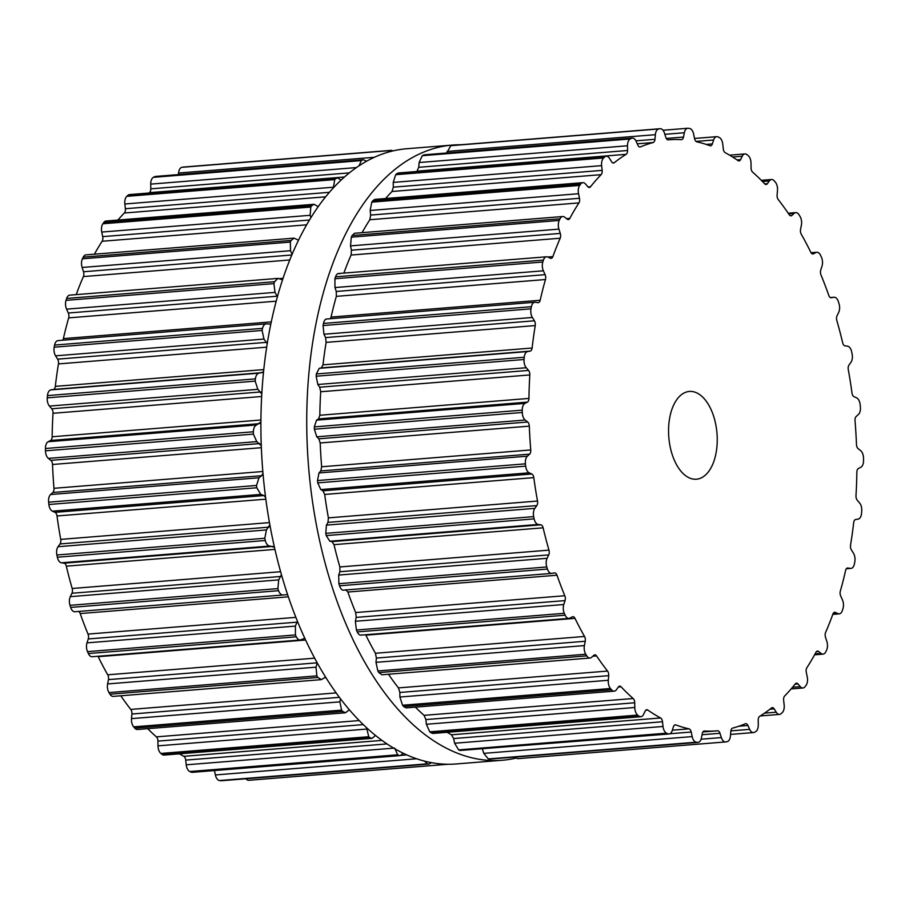 <?xml version="1.0" encoding="UTF-8"?>
<svg xmlns="http://www.w3.org/2000/svg" width="909" height="909" viewBox="0 0 909 909"><rect width="100%" height="100%" fill="white"/><g stroke="black" fill="none" stroke-linecap="round" stroke-linejoin="round"><path stroke-width="1.36" d="M496.257 760.549A308.606 169.426 -94.6 0 1 308.128 460.874A308.606 169.426 -94.6 0 1 452.682 145.054A308.606 169.426 -94.6 0 1 460.806 144.747A308.606 169.426 -94.6 0 0 452.682 145.054L406.834 148.735A308.606 169.426 -94.6 0 0 262.292 464.556A308.606 169.426 -94.6 0 0 450.409 764.242A308.606 169.426 -94.6 0 1 262.292 464.556A308.606 169.426 -94.6 0 1 406.834 148.735L452.682 145.054A308.606 169.426 -94.6 0 0 308.128 460.874A308.606 169.426 -94.6 0 0 496.257 760.549A308.606 169.426 -94.6 0 0 502.166 760.265A308.606 169.426 -94.6 0 1 496.257 760.549M515.846 758.14A308.606 169.426 -94.6 0 1 502.166 760.265L456.318 763.946A308.606 169.426 -94.6 0 1 450.409 764.242A308.606 169.426 -94.6 0 0 456.318 763.946L502.166 760.265A308.606 169.426 -94.6 0 0 515.846 758.14M860.255 405.664A308.606 169.426 -94.6 0 1 860.38 406.812A7.704 4.227 -94.6 0 1 858.414 414.47L856.164 416.515A4.397 2.42 85.4 0 0 855.028 420.697A296.493 162.779 -94.6 0 1 855.88 432.593A296.493 162.779 -94.6 0 1 856.483 444.512A4.397 2.42 85.4 0 0 858.13 448.648L860.63 450.614A7.704 4.227 -94.6 0 1 863.516 458.181A308.606 169.426 -94.6 0 1 863.539 459.329A308.606 169.426 -94.6 0 1 863.55 460.488A7.704 4.227 -94.6 0 1 860.834 467.271L858.391 468.533A4.397 2.42 85.4 0 0 856.846 472.226A296.493 162.779 -94.6 0 1 856.551 484.008A296.493 162.779 -94.6 0 1 855.994 495.712A4.397 2.42 85.4 0 0 857.255 500.234L859.562 502.916A7.704 4.227 -94.6 0 1 861.732 511.153A308.606 169.426 -94.6 0 1 861.63 512.267A308.606 169.426 -94.6 0 1 861.539 513.392A7.704 4.227 -94.6 0 1 858.164 519.096L855.585 519.55A4.397 2.42 85.4 0 0 853.676 522.63A296.493 162.779 -94.6 0 1 852.244 533.935A296.493 162.779 -94.6 0 1 850.551 545.082A4.397 2.42 85.4 0 0 851.369 549.854L853.426 553.172A7.704 4.227 -94.6 0 1 854.812 561.819A308.606 169.426 -94.6 0 1 854.608 562.876A308.606 169.426 -94.6 0 1 854.403 563.932A7.704 4.227 -94.6 0 1 850.983 568.398A7.704 4.227 -94.6 0 1 850.46 568.386L847.836 568.011A4.397 2.42 85.4 0 0 847.54 568A4.397 2.42 85.4 0 0 845.62 570.386A296.493 162.779 -94.6 0 1 843.097 580.874A296.493 162.779 -94.6 0 1 840.325 591.123A4.397 2.42 85.4 0 0 840.689 595.986L842.427 599.849A7.704 4.227 -94.6 0 1 842.973 608.644A308.606 169.426 -94.6 0 1 842.666 609.598A308.606 169.426 -94.6 0 1 842.348 610.553A7.704 4.227 -94.6 0 1 839.234 613.859A7.704 4.227 -94.6 0 1 837.984 613.62L835.382 612.439A4.397 2.42 85.4 0 0 834.655 612.302A4.397 2.42 85.4 0 0 832.928 614.041A296.493 162.779 -94.6 0 1 829.383 623.381A296.493 162.779 -94.6 0 1 825.611 632.425A4.397 2.42 85.4 0 0 825.508 637.243L826.872 641.527A7.704 4.227 -94.6 0 1 826.565 650.208A308.606 169.426 -94.6 0 1 826.167 651.037A308.606 169.426 -94.6 0 1 825.77 651.855A7.704 4.227 -94.6 0 1 823.065 654.128A7.704 4.227 -94.6 0 1 821.088 653.446L818.589 651.48A4.397 2.42 85.4 0 0 817.464 651.094A4.397 2.42 85.4 0 0 815.987 652.264A296.493 162.779 -94.6 0 1 811.521 660.184A296.493 162.779 -94.6 0 1 806.874 667.74A4.397 2.42 85.4 0 0 806.294 672.365L807.249 676.932A7.704 4.227 -94.6 0 1 806.113 685.238A308.606 169.426 -94.6 0 1 805.624 685.909A308.606 169.426 -94.6 0 1 805.147 686.579A7.704 4.227 -94.6 0 1 802.954 687.988A7.704 4.227 -94.6 0 1 800.295 686.647L797.988 683.954A4.397 2.42 85.4 0 0 796.466 683.193A4.397 2.42 85.4 0 0 795.295 683.886A296.493 162.779 -94.6 0 1 790.057 690.147A296.493 162.779 -94.6 0 1 784.66 695.987A4.397 2.42 85.4 0 0 783.638 700.282L784.16 705.009A7.704 4.227 -94.6 0 1 782.206 712.667A308.606 169.426 -94.6 0 1 781.66 713.179A308.606 169.426 -94.6 0 1 781.104 713.667A7.704 4.227 -94.6 0 1 779.524 714.406A7.704 4.227 -94.6 0 1 776.241 712.213L774.184 708.884A4.397 2.42 85.4 0 0 772.32 707.634A4.397 2.42 85.4 0 0 771.502 707.963A296.493 162.779 -94.6 0 1 765.639 712.372A296.493 162.779 -94.6 0 1 759.663 716.326A4.397 2.42 85.4 0 0 758.22 720.155L758.288 724.882A7.704 4.227 -94.6 0 1 755.595 731.677A308.606 169.426 -94.6 0 1 754.993 731.995A308.606 169.426 -94.6 0 1 754.39 732.302A7.704 4.227 -94.6 0 1 753.481 732.563A7.704 4.227 -94.6 0 1 749.664 729.359L747.925 725.496A4.397 2.42 85.4 0 0 745.744 723.655A4.397 2.42 85.4 0 0 745.312 723.757A296.493 162.779 -94.6 0 1 739.017 726.177A296.493 162.779 -94.6 0 1 732.643 728.109A4.397 2.42 85.4 0 0 730.825 731.359L730.427 735.96A7.704 4.227 -94.6 0 1 727.075 741.687A308.606 169.426 -94.6 0 1 726.439 741.801A308.606 169.426 -94.6 0 1 725.814 741.914A7.704 4.227 -94.6 0 1 725.609 741.937A7.704 4.227 -94.6 0 1 721.348 737.574L719.985 733.29A4.397 2.42 85.4 0 0 717.553 730.791A4.397 2.42 85.4 0 0 717.531 730.791A296.493 162.779 -94.6 0 1 716.667 730.87A296.493 162.779 -94.6 0 1 710.986 731.143A296.493 162.779 -94.6 0 1 704.418 731.006A4.397 2.42 85.4 0 0 704.236 731.018A4.397 2.42 85.4 0 0 702.282 733.586L701.43 737.903A7.704 4.227 -94.6 0 1 698.021 742.403A7.704 4.227 -94.6 0 1 697.51 742.38A308.606 169.426 -94.6 0 1 696.873 742.301A308.606 169.426 -94.6 0 1 696.226 742.199A7.704 4.227 -94.6 0 1 692.181 736.597L691.215 732.029A4.397 2.42 85.4 0 0 689.011 728.848A296.493 162.779 -94.6 0 1 682.409 727.12A296.493 162.779 -94.6 0 1 675.83 724.928A4.397 2.42 85.4 0 0 675.228 724.837A4.397 2.42 85.4 0 0 673.444 726.734L672.183 730.654A7.704 4.227 -94.6 0 1 669.058 733.983A7.704 4.227 -94.6 0 1 667.82 733.756A308.606 169.426 -94.6 0 1 667.183 733.461A308.606 169.426 -94.6 0 1 666.547 733.177A7.704 4.227 -94.6 0 1 663.025 726.473L662.502 721.757A4.397 2.42 85.4 0 0 660.593 717.974A296.493 162.779 -94.6 0 1 654.15 714.235A296.493 162.779 -94.6 0 1 647.765 710.043A4.397 2.42 85.4 0 0 646.742 709.724A4.397 2.42 85.4 0 0 645.197 711.043L643.549 714.429A7.704 4.227 -94.6 0 1 640.845 716.724A7.704 4.227 -94.6 0 1 638.879 716.053A308.606 169.426 -94.6 0 1 638.266 715.576A308.606 169.426 -94.6 0 1 637.663 715.088A7.704 4.227 -94.6 0 1 634.777 707.509L634.721 702.771A4.397 2.42 85.4 0 0 633.175 698.521A296.493 162.779 -94.6 0 1 627.074 692.874A296.493 162.779 -94.6 0 1 621.074 686.806A4.397 2.42 85.4 0 0 619.654 686.147A4.397 2.42 85.4 0 0 618.404 686.965L616.427 689.726A7.704 4.227 -94.6 0 1 614.234 691.147A7.704 4.227 -94.6 0 1 611.587 689.817A308.606 169.426 -94.6 0 1 611.018 689.17A308.606 169.426 -94.6 0 1 610.45 688.511A7.704 4.227 -94.6 0 1 608.303 680.273L608.7 675.671A4.397 2.42 85.4 0 0 607.553 671.069A296.493 162.779 -94.6 0 1 601.985 663.684A296.493 162.779 -94.6 0 1 596.565 655.934A4.397 2.42 85.4 0 0 594.781 654.821A4.397 2.42 85.4 0 0 593.872 655.241L591.623 657.287A7.704 4.227 -94.6 0 1 590.021 658.036A7.704 4.227 -94.6 0 1 586.76 655.855A308.606 169.426 -94.6 0 1 586.26 655.048A308.606 169.426 -94.6 0 1 585.76 654.23A7.704 4.227 -94.6 0 1 584.396 645.583L585.237 641.265A4.397 2.42 85.4 0 0 584.532 636.459A296.493 162.779 -94.6 0 1 579.669 627.562A296.493 162.779 -94.6 0 1 574.988 618.359A4.397 2.42 85.4 0 0 572.886 616.688A4.397 2.42 85.4 0 0 572.352 616.836L569.898 618.109A7.704 4.227 -94.6 0 1 568.966 618.381A7.704 4.227 -94.6 0 1 565.159 615.2A308.606 169.426 -94.6 0 1 564.728 614.257A308.606 169.426 -94.6 0 1 564.307 613.314A7.704 4.227 -94.6 0 1 563.785 604.519L565.046 600.599A4.397 2.42 85.4 0 0 564.807 595.736A296.493 162.779 -94.6 0 1 560.785 585.601A296.493 162.779 -94.6 0 1 556.99 575.215A4.397 2.42 85.4 0 0 554.615 572.909A4.397 2.42 85.4 0 0 554.49 572.92L551.911 573.374A7.704 4.227 -94.6 0 1 551.683 573.409A7.704 4.227 -94.6 0 1 547.445 569.068A308.606 169.426 -94.6 0 1 547.104 568.023A308.606 169.426 -94.6 0 1 546.775 566.977A7.704 4.227 -94.6 0 1 547.093 558.308L548.741 554.91A4.397 2.42 85.4 0 0 548.968 550.138A296.493 162.779 -94.6 0 1 545.923 539.06A296.493 162.779 -94.6 0 1 543.116 527.822A4.397 2.42 85.4 0 0 540.832 524.823L538.208 524.448A7.704 4.227 -94.6 0 1 534.14 518.88A308.606 169.426 -94.6 0 1 533.901 517.755A308.606 169.426 -94.6 0 1 533.674 516.642A7.704 4.227 -94.6 0 1 534.833 508.358L536.81 505.597A4.397 2.42 85.4 0 0 537.514 501.041A296.493 162.779 -94.6 0 1 535.526 489.383A296.493 162.779 -94.6 0 1 533.799 477.623A4.397 2.42 85.4 0 0 531.799 473.998L529.197 472.816A7.704 4.227 -94.6 0 1 525.663 466.147A308.606 169.426 -94.6 0 1 525.538 464.988A308.606 169.426 -94.6 0 1 525.413 463.84A7.704 4.227 -94.6 0 1 527.379 456.182L529.629 454.136A4.397 2.42 85.4 0 0 530.765 449.955A296.493 162.779 -94.6 0 1 529.902 438.058A296.493 162.779 -94.6 0 1 529.311 426.139A4.397 2.42 85.4 0 0 527.663 422.015L525.163 420.038A7.704 4.227 -94.6 0 1 522.277 412.481A308.606 169.426 -94.6 0 1 522.255 411.322A308.606 169.426 -94.6 0 1 522.243 410.164A7.704 4.227 -94.6 0 1 524.947 403.391L527.402 402.119A4.397 2.42 85.4 0 0 528.947 398.426A296.493 162.779 -94.6 0 1 529.243 386.643A296.493 162.779 -94.6 0 1 529.799 374.94A4.397 2.42 85.4 0 0 528.538 370.418L526.231 367.736A7.704 4.227 -94.6 0 1 524.061 359.498A308.606 169.426 -94.6 0 1 524.163 358.385A308.606 169.426 -94.6 0 1 524.254 357.26A7.704 4.227 -94.6 0 1 527.629 351.556L530.208 351.101A4.397 2.42 85.4 0 0 532.117 348.022A296.493 162.779 -94.6 0 1 533.549 336.716A296.493 162.779 -94.6 0 1 535.242 325.57A4.397 2.42 85.4 0 0 534.412 320.797L532.367 317.48A7.704 4.227 -94.6 0 1 530.981 308.833A308.606 169.426 -94.6 0 1 531.186 307.776A308.606 169.426 -94.6 0 1 531.39 306.719A7.704 4.227 -94.6 0 1 534.81 302.254A7.704 4.227 -94.6 0 1 535.321 302.265L537.958 302.64A4.397 2.42 85.4 0 0 538.253 302.652A4.397 2.42 85.4 0 0 540.173 300.265A296.493 162.779 -94.6 0 1 542.696 289.778A296.493 162.779 -94.6 0 1 545.468 279.529A4.397 2.42 85.4 0 0 545.105 274.666L543.366 270.802A7.704 4.227 -94.6 0 1 542.821 262.008A308.606 169.426 -94.6 0 1 543.127 261.053A308.606 169.426 -94.6 0 1 543.434 260.099A7.704 4.227 -94.6 0 1 546.548 256.793A7.704 4.227 -94.6 0 1 547.809 257.031L550.411 258.213A4.397 2.42 85.4 0 0 551.138 258.349A4.397 2.42 85.4 0 0 552.865 256.611A296.493 162.779 -94.6 0 1 556.41 247.271A296.493 162.779 -94.6 0 1 560.183 238.226A4.397 2.42 85.4 0 0 560.285 233.408L558.921 229.125A7.704 4.227 -94.6 0 1 559.228 220.444A308.606 169.426 -94.6 0 1 559.626 219.614A308.606 169.426 -94.6 0 1 560.024 218.796A7.704 4.227 -94.6 0 1 562.728 216.524A7.704 4.227 -94.6 0 1 564.705 217.206L567.205 219.171A4.397 2.42 85.4 0 0 568.33 219.558A4.397 2.42 85.4 0 0 569.807 218.387A296.493 162.779 -94.6 0 1 574.272 210.468A296.493 162.779 -94.6 0 1 578.919 202.912A4.397 2.42 85.4 0 0 579.499 198.287L578.544 193.719A7.704 4.227 -94.6 0 1 579.681 185.413A308.606 169.426 -94.6 0 1 580.169 184.743A308.606 169.426 -94.6 0 1 580.646 184.072A7.704 4.227 -94.6 0 1 582.839 182.664A7.704 4.227 -94.6 0 1 585.498 184.004L587.805 186.697A4.397 2.42 85.4 0 0 589.327 187.459A4.397 2.42 85.4 0 0 590.498 186.765A296.493 162.779 -94.6 0 1 595.736 180.505A296.493 162.779 -94.6 0 1 601.133 174.664A4.397 2.42 85.4 0 0 602.156 170.369L601.633 165.643A7.704 4.227 -94.6 0 1 603.587 157.984A308.606 169.426 -94.6 0 1 604.133 157.484A308.606 169.426 -94.6 0 1 604.678 156.984A7.704 4.227 -94.6 0 1 606.269 156.246A7.704 4.227 -94.6 0 1 609.553 158.45L611.598 161.768A4.397 2.42 85.4 0 0 613.473 163.029A4.397 2.42 85.4 0 0 614.291 162.688A296.493 162.779 -94.6 0 1 620.154 158.28A296.493 162.779 -94.6 0 1 626.119 154.337A4.397 2.42 85.4 0 0 627.562 150.496L627.505 145.77A7.704 4.227 -94.6 0 1 630.198 138.975A308.606 169.426 -94.6 0 1 630.801 138.657A308.606 169.426 -94.6 0 1 631.403 138.35A7.704 4.227 -94.6 0 1 632.312 138.088A7.704 4.227 -94.6 0 1 636.13 141.293L637.868 145.156A4.397 2.42 85.4 0 0 640.05 146.997A4.397 2.42 85.4 0 0 640.481 146.894A296.493 162.779 -94.6 0 1 646.776 144.474A296.493 162.779 -94.6 0 1 653.151 142.543A4.397 2.42 85.4 0 0 654.969 139.293L655.366 134.691A7.704 4.227 -94.6 0 1 658.718 128.964A308.606 169.426 -94.6 0 1 659.355 128.851A308.606 169.426 -94.6 0 1 659.979 128.737A7.704 4.227 -94.6 0 1 660.184 128.714A7.704 4.227 -94.6 0 1 664.445 133.078L665.808 137.361A4.397 2.42 85.4 0 0 668.24 139.861A4.397 2.42 85.4 0 0 668.251 139.861A296.493 162.779 -94.6 0 1 669.126 139.781A296.493 162.779 -94.6 0 1 674.808 139.509A296.493 162.779 -94.6 0 1 681.375 139.645A4.397 2.42 85.4 0 0 681.557 139.634A4.397 2.42 85.4 0 0 683.511 137.066L684.352 132.748A7.704 4.227 -94.6 0 1 687.772 128.249A7.704 4.227 -94.6 0 1 688.283 128.271A308.606 169.426 -94.6 0 1 688.92 128.351A308.606 169.426 -94.6 0 1 689.567 128.453A7.704 4.227 -94.6 0 1 693.612 134.055L694.578 138.623A4.397 2.42 85.4 0 0 696.783 141.804A296.493 162.779 -94.6 0 1 703.384 143.531A296.493 162.779 -94.6 0 1 709.963 145.724A4.397 2.42 85.4 0 0 710.565 145.815A4.397 2.42 85.4 0 0 712.349 143.917L713.61 139.997A7.704 4.227 -94.6 0 1 716.735 136.668A7.704 4.227 -94.6 0 1 717.974 136.895A308.606 169.426 -94.6 0 1 718.61 137.191A308.606 169.426 -94.6 0 1 719.246 137.475A7.704 4.227 -94.6 0 1 722.769 144.179L723.291 148.894A4.397 2.42 85.4 0 0 725.189 152.678A296.493 162.779 -94.6 0 1 731.643 156.416A296.493 162.779 -94.6 0 1 738.028 160.609A4.397 2.42 85.4 0 0 739.051 160.927A4.397 2.42 85.4 0 0 740.596 159.609L742.244 156.223A7.704 4.227 -94.6 0 1 744.948 153.928A7.704 4.227 -94.6 0 1 746.914 154.598A308.606 169.426 -94.6 0 1 747.528 155.075A308.606 169.426 -94.6 0 1 748.13 155.564A7.704 4.227 -94.6 0 1 751.016 163.143L751.073 167.881A4.397 2.42 85.4 0 0 752.618 172.131A296.493 162.779 -94.6 0 1 758.72 177.778A296.493 162.779 -94.6 0 1 764.719 183.845A4.397 2.42 85.4 0 0 766.139 184.504A4.397 2.42 85.4 0 0 767.389 183.686L769.366 180.925A7.704 4.227 -94.6 0 1 771.559 179.505A7.704 4.227 -94.6 0 1 774.207 180.834A308.606 169.426 -94.6 0 1 774.775 181.482A308.606 169.426 -94.6 0 1 775.343 182.141A7.704 4.227 -94.6 0 1 777.49 190.379L777.093 194.98A4.397 2.42 85.4 0 0 778.24 199.582A296.493 162.779 -94.6 0 1 783.808 206.968A296.493 162.779 -94.6 0 1 789.228 214.717A4.397 2.42 85.4 0 0 791.012 215.831A4.397 2.42 85.4 0 0 791.921 215.41L794.171 213.365A7.704 4.227 -94.6 0 1 795.761 212.615A7.704 4.227 -94.6 0 1 799.034 214.797A308.606 169.426 -94.6 0 1 799.534 215.603A308.606 169.426 -94.6 0 1 800.034 216.422A7.704 4.227 -94.6 0 1 801.397 225.068L800.556 229.386A4.397 2.42 85.4 0 0 801.261 234.192A296.493 162.779 -94.6 0 1 806.124 243.089A296.493 162.779 -94.6 0 1 810.805 252.293A4.397 2.42 85.4 0 0 812.907 253.963A4.397 2.42 85.4 0 0 813.441 253.816L815.896 252.543A7.704 4.227 -94.6 0 1 816.827 252.27A7.704 4.227 -94.6 0 1 820.634 255.452A308.606 169.426 -94.6 0 1 821.054 256.395A308.606 169.426 -94.6 0 1 821.486 257.349A7.704 4.227 -94.6 0 1 822.009 266.132L820.747 270.053A4.397 2.42 85.4 0 0 820.986 274.916A296.493 162.779 -94.6 0 1 824.997 285.051A296.493 162.779 -94.6 0 1 828.803 295.436A4.397 2.42 85.4 0 0 831.178 297.743A4.397 2.42 85.4 0 0 831.303 297.732L833.883 297.277A7.704 4.227 -94.6 0 1 834.098 297.243A7.704 4.227 -94.6 0 1 838.348 301.583A308.606 169.426 -94.6 0 1 838.689 302.629A308.606 169.426 -94.6 0 1 839.018 303.674A7.704 4.227 -94.6 0 1 838.7 312.344L837.053 315.741A4.397 2.42 85.4 0 0 836.825 320.513A296.493 162.779 -94.6 0 1 839.871 331.592A296.493 162.779 -94.6 0 1 842.677 342.829A4.397 2.42 85.4 0 0 844.961 345.829L847.586 346.204A7.704 4.227 -94.6 0 1 851.653 351.783A308.606 169.426 -94.6 0 1 851.881 352.897A308.606 169.426 -94.6 0 1 852.119 354.01A7.704 4.227 -94.6 0 1 850.96 362.293L848.983 365.054A4.397 2.42 85.4 0 0 848.279 369.611A296.493 162.779 -94.6 0 1 850.267 381.269A296.493 162.779 -94.6 0 1 851.994 393.029A4.397 2.42 85.4 0 0 853.994 396.654L856.596 397.835A7.704 4.227 -94.6 0 1 860.13 404.505A308.606 169.426 -94.6 0 1 860.255 405.664M690.215 391.404A44.018 24.168 85.4 0 0 689.363 391.449A44.018 24.168 85.4 0 0 668.808 437.263A44.018 24.168 85.4 0 0 696.43 479.202A44.018 24.168 85.4 0 0 717.042 434.15A44.018 24.168 85.4 0 0 690.215 391.404M659.979 128.737L452.477 145.429M452.068 145.463A308.606 169.426 85.4 0 0 451.443 145.576A308.606 169.426 85.4 0 0 450.807 145.69L446.683 153.019M725.405 741.949L517.698 758.663L514.687 757.14M698.021 742.403L489.599 759.106A308.606 169.426 85.4 0 1 488.962 759.015A308.606 169.426 85.4 0 1 488.315 758.924L483.77 753.368L482.429 748.993M631.403 138.35L424.389 154.803L632.312 138.088M423.492 155.075A308.606 169.426 85.4 0 0 422.89 155.382A308.606 169.426 85.4 0 0 422.287 155.689L419.106 162.529L418.731 167.301L417.015 171.153A296.493 162.779 85.4 0 0 416.413 171.517M669.058 733.983L459.909 750.47A308.606 169.426 85.4 0 1 459.272 750.186A308.606 169.426 85.4 0 1 458.636 749.891L454.625 743.244L453.659 738.551L451.489 734.802A296.493 162.779 85.4 0 1 447.103 732.302M604.678 156.984L396.779 173.699L398.301 172.983L606.269 156.246M396.779 173.699A308.606 169.426 85.4 0 0 396.222 174.198A308.606 169.426 85.4 0 0 395.676 174.698L393.233 182.402L393.313 187.163L392.018 191.481A296.493 162.779 85.4 0 0 386.62 197.321A296.493 162.779 85.4 0 0 385.575 198.526M640.845 716.724L432.854 733.449L430.968 732.779A308.606 169.426 85.4 0 1 430.355 732.29A308.606 169.426 85.4 0 1 429.752 731.813L426.378 724.268L425.878 719.576L424.06 715.349A296.493 162.779 85.4 0 1 417.958 709.69A296.493 162.779 85.4 0 1 415.379 707.145M580.646 184.072L372.735 200.787L374.803 199.389L582.839 182.664M372.735 200.787A308.606 169.426 85.4 0 0 372.258 201.468A308.606 169.426 85.4 0 0 371.781 202.139L370.145 210.479L370.656 215.081L369.815 219.728A296.493 162.779 85.4 0 0 365.157 227.295A296.493 162.779 85.4 0 0 362.089 232.659M614.234 691.147L406.175 707.884L403.676 706.543A308.606 169.426 85.4 0 1 403.107 705.884A308.606 169.426 85.4 0 1 402.551 705.236L399.903 697.033L399.858 692.465L398.449 687.897A296.493 162.779 85.4 0 1 392.87 680.511A296.493 162.779 85.4 0 1 388.473 674.239M560.024 218.796L352.113 235.511L354.612 233.261L562.728 216.524M352.113 235.511A308.606 169.426 85.4 0 0 351.715 236.34A308.606 169.426 85.4 0 0 351.317 237.169L350.522 245.885L351.442 250.202L351.067 255.043A296.493 162.779 85.4 0 0 347.295 264.087A296.493 162.779 85.4 0 0 343.875 273.098M590.021 658.036L381.882 674.773L378.848 672.58A308.606 169.426 85.4 0 1 378.349 671.774A308.606 169.426 85.4 0 1 377.849 670.956L375.985 662.343L376.394 658.059L375.428 653.276A296.493 162.779 85.4 0 1 370.554 644.379A296.493 162.779 85.4 0 1 365.873 635.175L365.634 634.743M543.434 260.099L335.535 276.813C336.625 274.007 337.921 272.995 339.409 273.791M335.535 276.813A308.606 169.426 85.4 0 0 335.216 277.768A308.606 169.426 85.4 0 0 334.91 278.733L334.966 287.562L336.262 291.459L336.353 296.345A296.493 162.779 85.4 0 0 333.58 306.594A296.493 162.779 85.4 0 0 331.058 317.082L330.421 318.695M361.498 634.868C360.1 635.675 358.68 634.698 357.248 631.914A308.606 169.426 85.4 0 1 356.828 630.971A308.606 169.426 85.4 0 1 356.396 630.028L355.374 621.279L356.203 617.393L355.692 612.552A296.493 162.779 85.4 0 1 351.681 602.417A296.493 162.779 85.4 0 1 347.874 592.032L345.647 589.714M531.39 306.719L323.49 323.445C324.263 320.275 325.411 318.798 326.922 319.036M323.49 323.445A308.606 169.426 85.4 0 0 323.274 324.502A308.606 169.426 85.4 0 0 323.07 325.558L323.956 334.239L325.581 337.603L326.126 342.386A296.493 162.779 85.4 0 0 324.433 353.533A296.493 162.779 85.4 0 0 323.002 364.839L321.366 367.895L319.229 368.315L316.343 373.974A308.606 169.426 85.4 0 0 316.252 375.099A308.606 169.426 85.4 0 0 316.15 376.224L317.832 384.496L319.695 387.211L320.684 391.756A296.493 162.779 85.4 0 0 320.127 403.46A296.493 162.779 85.4 0 0 319.843 415.254L318.559 418.913L316.548 420.151L314.332 426.889A308.606 169.426 85.4 0 0 314.344 428.037A308.606 169.426 85.4 0 0 314.366 429.196L316.764 436.809L318.82 438.808L320.195 442.967A296.493 162.779 85.4 0 0 320.797 454.875A296.493 162.779 85.4 0 0 321.65 466.783L320.786 470.942L318.979 472.953L317.502 480.554A308.606 169.426 85.4 0 0 317.627 481.713A308.606 169.426 85.4 0 0 317.752 482.861L320.797 489.576L322.956 490.803L324.683 494.451A296.493 162.779 85.4 0 0 326.411 506.199A296.493 162.779 85.4 0 0 328.399 517.869L327.967 522.391L326.433 525.118L325.763 533.367A308.606 169.426 85.4 0 0 326.001 534.481A308.606 169.426 85.4 0 0 326.229 535.594L329.797 541.219L331.99 541.616L334.001 544.65A296.493 162.779 85.4 0 0 336.807 555.888A296.493 162.779 85.4 0 0 339.864 566.955L339.898 571.716L338.693 575.067L338.864 583.692A308.606 169.426 85.4 0 0 339.193 584.748A308.606 169.426 85.4 0 0 339.534 585.794C340.705 588.93 342.023 590.384 343.511 590.146L551.683 573.409M448.08 764.253L249.021 780.263A7.704 4.227 -94.6 0 1 248.816 780.286A7.704 4.227 -94.6 0 1 245.998 778.752M431.445 762.651L429.139 764.026L221.228 780.751A7.704 4.227 -94.6 0 1 220.717 780.729A308.606 169.426 -94.6 0 1 220.08 780.649A308.606 169.426 -94.6 0 1 219.433 780.547A7.704 4.227 -94.6 0 1 215.388 774.945L214.456 770.548M403.266 753.266L400.21 755.606L192.265 772.332A7.704 4.227 -94.6 0 1 191.026 772.105A308.606 169.426 -94.6 0 1 190.39 771.809A308.606 169.426 -94.6 0 1 189.754 771.525A7.704 4.227 -94.6 0 1 186.231 764.821L185.709 760.106A4.397 2.42 85.4 0 0 183.811 756.322A296.493 162.779 -94.6 0 1 179.425 753.834M375.508 735.449L372.042 738.347L164.052 755.072A7.704 4.227 -94.6 0 1 162.086 754.402A308.606 169.426 -94.6 0 1 161.472 753.925A308.606 169.426 -94.6 0 1 160.87 753.436A7.704 4.227 -94.6 0 1 157.984 745.857L157.927 741.119A4.397 2.42 85.4 0 0 156.382 736.869A296.493 162.779 -94.6 0 1 150.28 731.222A296.493 162.779 -94.6 0 1 147.69 728.666M349.351 709.781L345.5 712.758L137.441 729.495A7.704 4.227 -94.6 0 1 134.793 728.166A308.606 169.426 -94.6 0 1 134.225 727.518A308.606 169.426 -94.6 0 1 133.657 726.859A7.704 4.227 -94.6 0 1 131.51 718.621L131.907 714.019A4.397 2.42 85.4 0 0 130.76 709.418A296.493 162.779 -94.6 0 1 125.192 702.032A296.493 162.779 -94.6 0 1 120.783 695.771M325.558 677.069L321.377 679.637L113.239 696.385A7.704 4.227 -94.6 0 1 109.966 694.203A308.606 169.426 -94.6 0 1 109.466 693.397A308.606 169.426 -94.6 0 1 108.966 692.578A7.704 4.227 -94.6 0 1 107.603 683.932L108.444 679.614A4.397 2.42 85.4 0 0 107.739 674.808A296.493 162.779 -94.6 0 1 102.876 665.911A296.493 162.779 -94.6 0 1 98.195 656.707A4.397 2.42 85.4 0 0 97.956 656.264M304.776 638.266L300.424 639.981L92.173 656.73A7.704 4.227 -94.6 0 1 88.366 653.548A308.606 169.426 -94.6 0 1 87.946 652.605A308.606 169.426 -94.6 0 1 87.514 651.651A7.704 4.227 -94.6 0 1 86.991 642.868L88.253 638.947A4.397 2.42 85.4 0 0 88.014 634.084A296.493 162.779 -94.6 0 1 84.003 623.949A296.493 162.779 -94.6 0 1 80.197 613.564A4.397 2.42 85.4 0 0 78.663 611.45M75.117 611.723A7.704 4.227 -94.6 0 1 74.902 611.757A7.704 4.227 -94.6 0 1 70.652 607.417A308.606 169.426 -94.6 0 1 70.311 606.371A308.606 169.426 -94.6 0 1 69.982 605.326A7.704 4.227 -94.6 0 1 70.3 596.656L71.947 593.259A4.397 2.42 85.4 0 0 72.175 588.487A296.493 162.779 -94.6 0 1 69.129 577.408A296.493 162.779 -94.6 0 1 66.323 566.171A4.397 2.42 85.4 0 0 64.039 563.171L61.414 562.796A7.704 4.227 -94.6 0 1 57.347 557.217A308.606 169.426 -94.6 0 1 57.119 556.103A308.606 169.426 -94.6 0 1 56.881 554.99A7.704 4.227 -94.6 0 1 58.04 546.707L60.017 543.946A4.397 2.42 85.4 0 0 60.721 539.389A296.493 162.779 -94.6 0 1 58.733 527.731A296.493 162.779 -94.6 0 1 57.006 515.971A4.397 2.42 85.4 0 0 55.006 512.346L52.404 511.165A7.704 4.227 -94.6 0 1 48.87 504.495A308.606 169.426 -94.6 0 1 48.745 503.336A308.606 169.426 -94.6 0 1 48.62 502.188A7.704 4.227 -94.6 0 1 50.586 494.53L52.836 492.485A4.397 2.42 85.4 0 0 53.972 488.303A296.493 162.779 -94.6 0 1 53.12 476.407A296.493 162.779 -94.6 0 1 52.517 464.488A4.397 2.42 85.4 0 0 50.87 460.352L48.37 458.386A7.704 4.227 -94.6 0 1 45.484 450.819A308.606 169.426 -94.6 0 1 45.461 449.671A308.606 169.426 -94.6 0 1 45.45 448.512A7.704 4.227 -94.6 0 1 48.166 441.729L50.609 440.467A4.397 2.42 85.4 0 0 52.154 436.774A296.493 162.779 -94.6 0 1 52.449 424.992A296.493 162.779 -94.6 0 1 53.006 413.288A4.397 2.42 85.4 0 0 51.745 408.766L49.438 406.084A7.704 4.227 -94.6 0 1 47.268 397.847A308.606 169.426 -94.6 0 1 47.37 396.733A308.606 169.426 -94.6 0 1 47.461 395.608A7.704 4.227 -94.6 0 1 50.836 389.904L53.415 389.45A4.397 2.42 85.4 0 0 55.324 386.37A296.493 162.779 -94.6 0 1 56.756 375.065A296.493 162.779 -94.6 0 1 58.449 363.918A4.397 2.42 85.4 0 0 57.631 359.146L55.574 355.828A7.704 4.227 -94.6 0 1 54.188 347.181A308.606 169.426 -94.6 0 1 54.392 346.124A308.606 169.426 -94.6 0 1 54.597 345.068A7.704 4.227 -94.6 0 1 58.017 340.602L266.337 323.843L270.814 324.093M62.687 340.227A4.397 2.42 85.4 0 0 63.38 338.614A296.493 162.779 -94.6 0 1 65.903 328.126A296.493 162.779 -94.6 0 1 68.675 317.877A4.397 2.42 85.4 0 0 68.311 313.014L66.573 309.151A7.704 4.227 -94.6 0 1 66.027 300.356A308.606 169.426 -94.6 0 1 66.334 299.402A308.606 169.426 -94.6 0 1 66.652 298.447A7.704 4.227 -94.6 0 1 69.766 295.141L277.961 278.393L282.551 279.802M76.197 294.618A296.493 162.779 -94.6 0 1 79.617 285.619A296.493 162.779 -94.6 0 1 83.389 276.575A4.397 2.42 85.4 0 0 83.492 271.757L82.128 267.473A7.704 4.227 -94.6 0 1 82.435 258.792A308.606 169.426 -94.6 0 1 82.833 257.963A308.606 169.426 -94.6 0 1 83.23 257.145A7.704 4.227 -94.6 0 1 85.935 254.872L294.039 238.135L298.482 240.215M94.411 254.19A296.493 162.779 -94.6 0 1 97.479 248.816A296.493 162.779 -94.6 0 1 102.126 241.26A4.397 2.42 85.4 0 0 102.706 236.635L101.751 232.068A7.704 4.227 -94.6 0 1 102.887 223.762A308.606 169.426 -94.6 0 1 103.376 223.091A308.606 169.426 -94.6 0 1 103.853 222.421A7.704 4.227 -94.6 0 1 106.046 221.012L314.071 204.275L318.207 206.661M117.897 220.058A296.493 162.779 -94.6 0 1 118.943 218.853A296.493 162.779 -94.6 0 1 124.34 213.013A4.397 2.42 85.4 0 0 125.362 208.718L124.84 203.991A7.704 4.227 -94.6 0 1 126.794 196.333A308.606 169.426 -94.6 0 1 127.34 195.821A308.606 169.426 -94.6 0 1 127.896 195.333A7.704 4.227 -94.6 0 1 129.476 194.594L337.444 177.869L341.159 180.027M148.735 193.049A296.493 162.779 -94.6 0 1 149.337 192.674A4.397 2.42 85.4 0 0 150.78 188.845L150.712 184.118A7.704 4.227 -94.6 0 1 153.405 177.323A308.606 169.426 -94.6 0 1 154.007 177.005A308.606 169.426 -94.6 0 1 154.61 176.698A7.704 4.227 -94.6 0 1 155.519 176.437L363.452 159.711L366.566 161.245M178.437 174.585L178.573 173.04A7.704 4.227 -94.6 0 1 181.925 167.313A308.606 169.426 -94.6 0 1 182.561 167.199A308.606 169.426 -94.6 0 1 183.186 167.086A7.704 4.227 -94.6 0 1 183.391 167.063A7.704 4.227 -94.6 0 1 183.595 167.051M387.802 152.269L389.836 150.587A308.606 169.426 85.4 0 1 390.472 150.474A308.606 169.426 85.4 0 1 391.097 150.371L393.154 150.86M429.139 764.026L220.717 780.729M359.044 165.813L361.316 160.598A308.606 169.426 85.4 0 1 361.918 160.279A308.606 169.426 85.4 0 1 362.509 159.973L363.452 159.711M424.526 761.128L427.344 763.833A308.606 169.426 85.4 0 0 427.991 763.924A308.606 169.426 85.4 0 0 428.628 764.014M400.21 755.606L191.026 772.105M333.376 187.868L334.705 179.607A308.606 169.426 85.4 0 1 335.251 179.107A308.606 169.426 85.4 0 1 335.796 178.607L337.444 177.869M394.631 748.062L397.665 754.8A308.606 169.426 85.4 0 0 398.301 755.095A308.606 169.426 85.4 0 0 398.926 755.379M372.042 738.347L369.997 737.676L162.086 754.402M310.889 217.706L310.151 215.297L310.798 207.047A308.606 169.426 85.4 0 1 311.287 206.366A308.606 169.426 85.4 0 1 311.764 205.695L314.071 204.275M366.497 727.654L368.781 736.722A308.606 169.426 85.4 0 0 369.384 737.199A308.606 169.426 85.4 0 0 369.997 737.676M345.5 712.758L342.704 711.452L134.793 728.166M292.084 254.361L290.528 250.714L290.335 242.078A308.606 169.426 85.4 0 1 290.744 241.249A308.606 169.426 85.4 0 1 291.141 240.419L294.039 238.135M340.466 698.76L339.909 701.85L341.568 710.134A308.606 169.426 85.4 0 0 342.136 710.793A308.606 169.426 85.4 0 0 342.704 711.452M321.377 679.637L317.877 677.489L109.966 694.203M277.415 296.72L274.984 292.391L273.939 283.631A308.606 169.426 85.4 0 1 274.245 282.676A308.606 169.426 85.4 0 1 274.552 281.722L277.961 278.393M317.252 662.934L316.002 667.172L316.866 675.864A308.606 169.426 85.4 0 0 317.377 676.671A308.606 169.426 85.4 0 0 317.877 677.489M301.504 639.697C299.516 640.55 297.766 639.595 296.277 636.823L88.366 653.548M267.212 343.738L263.974 339.068L262.099 330.456A308.606 169.426 85.4 0 1 262.303 329.399A308.606 169.426 85.4 0 1 262.508 328.354C263.349 325.172 264.826 323.672 266.939 323.854M297.402 621.199L295.391 626.096L295.425 634.936A308.606 169.426 85.4 0 0 295.845 635.88A308.606 169.426 85.4 0 0 296.277 636.823M287.608 594.622L74.902 611.757M261.792 393.972L257.838 389.325L255.179 381.132A308.606 169.426 85.4 0 1 255.27 380.007A308.606 169.426 85.4 0 1 255.372 378.883C255.883 375.44 257.167 373.531 259.235 373.144L263.542 371.861M283.517 594.963C281.438 595.259 279.779 593.838 278.552 590.691L70.652 607.417M281.438 574.67L278.699 579.885L277.893 588.6A308.606 169.426 85.4 0 0 278.222 589.646A308.606 169.426 85.4 0 0 278.552 590.691M274.438 547.286L269.814 546.036C267.7 545.764 266.189 543.912 265.258 540.503L57.347 557.217M261.269 445.762L256.781 441.626L253.384 434.104A308.606 169.426 85.4 0 1 253.372 432.945A308.606 169.426 85.4 0 1 253.361 431.786C253.52 428.184 254.588 425.912 256.565 424.969L260.906 421.969M269.859 524.811L266.439 529.936L264.792 538.264A308.606 169.426 85.4 0 0 265.019 539.389A308.606 169.426 85.4 0 0 265.258 540.503M265.576 497.325L263.849 495.553L260.803 494.405L256.781 487.769L48.87 504.495M256.781 487.769A308.606 169.426 85.4 0 1 256.656 486.61A308.606 169.426 85.4 0 1 256.531 485.463L258.985 477.77L261.678 475.691L262.974 473.35M833.883 297.277L830.349 297.561M850.46 568.386L846.359 568.716M815.896 252.543L811.169 252.918M847.836 568.011L847.245 568.057M813.441 253.816L812.362 253.895M837.984 613.62L832.939 614.029M794.171 213.365L788.614 213.808M835.382 612.439L833.973 612.552M791.921 215.41L790.035 215.558M821.088 653.446L815.078 653.935M769.366 180.925L762.446 181.482M818.589 651.48L816.407 651.662M767.389 183.686L764.764 183.902M800.295 686.647L792.534 687.272M742.244 156.223L732.574 156.996M797.988 683.954L795.057 684.193M740.596 159.609L736.994 159.904M776.241 712.213L764.526 713.145M713.61 139.997L696.021 141.418M774.184 708.884L769.9 709.225M712.349 143.917L706.191 144.406M749.664 729.359L730.893 730.87M684.352 132.748L664.843 134.316M747.925 725.496L738.881 726.223M683.511 137.066L666.274 138.452M658.718 128.964L450.807 145.69M721.348 737.574L701.089 739.199M655.366 134.691L446.955 151.451M719.985 733.29L702.055 734.733M654.969 139.293L635.902 140.815M653.151 142.543L637.266 143.815M640.481 146.894L639.618 146.963M697.51 742.38L489.599 759.106M696.226 742.199L488.315 758.924M630.198 138.975L422.287 155.689M692.181 736.597L483.77 753.368M627.505 145.77L419.106 162.529M691.215 732.029L669.933 733.745M627.562 150.496L418.731 167.301M689.011 728.848L672.33 730.188M626.119 154.337L417.015 171.153M675.83 724.928L674.637 725.018M614.291 162.688L612.621 162.813M667.82 733.756L459.909 750.47M666.547 733.177L458.636 749.891M603.587 157.984L395.676 174.698M663.025 726.473L454.625 743.244M601.633 165.643L393.233 182.402M662.502 721.757L453.659 738.551M602.156 170.369L393.313 187.163M660.593 717.974L451.489 734.802M601.133 174.664L392.018 191.481M647.765 710.043L645.788 710.202M590.498 186.765L588.066 186.959M638.879 716.053L430.968 732.779M637.663 715.088L429.752 731.813M579.681 185.413L371.781 202.139M634.777 707.509L426.378 724.268M578.544 193.719L370.145 210.479M634.721 702.771L425.878 719.576M579.499 198.287L370.656 215.081M633.175 698.521L424.06 715.349M578.919 202.912L369.815 219.728M621.074 686.806L618.359 687.022M569.807 218.387L566.546 218.66M611.587 689.817L403.676 706.543M610.45 688.511L402.551 705.236M559.228 220.444L351.317 237.169M608.303 680.273L399.903 697.033M558.921 229.125L350.522 245.885M608.7 675.671L399.858 692.465M560.285 233.408L351.442 250.202M607.553 671.069L398.449 687.897M560.183 238.226L351.067 255.043M596.565 655.934L592.782 656.241M552.865 256.611L547.797 257.02M586.76 655.855L378.848 672.58M585.76 654.23L377.849 670.956M542.821 262.008L334.91 278.733M584.396 645.583L375.985 662.343M543.366 270.802L334.966 287.562M585.237 641.265L376.394 658.059M545.105 274.666L336.262 291.459M584.532 636.459L375.428 653.276M545.468 279.529L336.353 296.345M574.988 618.359L365.873 635.175M540.173 300.265L331.058 317.082M565.159 615.2L357.248 631.914M564.307 613.314L356.396 630.028M530.981 308.833L323.07 325.558M563.785 604.519L355.374 621.279M532.367 317.48L323.956 334.239M565.046 600.599L356.203 617.393M534.412 320.797L325.581 337.603M564.807 595.736L355.692 612.552M535.242 325.57L326.126 342.386M556.99 575.215L347.874 592.032M532.117 348.022L323.002 364.839M530.208 351.101L321.366 367.895M527.629 351.556L319.229 368.315M547.445 569.068L339.534 585.794M524.254 357.26L316.343 373.974M546.775 566.977L338.864 583.692M524.061 359.498L316.15 376.224M547.093 558.308L338.693 575.067M526.231 367.736L317.832 384.496M548.741 554.91L339.898 571.716M528.538 370.418L319.695 387.211M548.968 550.138L339.864 566.955M529.799 374.94L320.684 391.756M543.116 527.822L334.001 544.65M528.947 398.426L319.843 415.254M540.832 524.823L331.99 541.616M527.402 402.119L318.559 418.913M538.208 524.448L329.797 541.219M524.947 403.391L316.548 420.151M534.14 518.88L326.229 535.594M522.243 410.164L314.332 426.889M533.674 516.642L325.763 533.367M522.277 412.481L314.366 429.196M534.833 508.358L326.433 525.118M525.163 420.038L316.764 436.809M536.81 505.597L327.967 522.391M527.663 422.015L318.82 438.808M537.514 501.041L328.399 517.869M529.311 426.139L320.195 442.967M533.799 477.623L324.683 494.451M530.765 449.955L321.65 466.783M531.799 473.998L322.956 490.803M529.629 454.136L320.786 470.942M529.197 472.816L320.797 489.576M527.379 456.182L318.979 472.953M525.663 466.147L317.752 482.861M525.413 463.84L317.502 480.554M391.097 150.371L183.186 167.086M389.836 150.587L181.925 167.313M374.372 157.291L178.573 173.04M362.509 159.973L154.61 176.698M427.344 763.833L219.433 780.547M361.316 160.598L153.405 177.323M416.617 758.765L215.388 774.945M356.453 167.574L150.712 184.118M406.789 754.902L401.142 755.356M349.374 172.88L150.78 188.845M344.511 176.982L149.337 192.674M335.796 178.607L127.896 195.333M397.665 754.8L189.754 771.525M334.705 179.607L126.794 196.333M393.722 748.141L186.231 764.821M333.251 187.231L124.84 203.991M387.007 743.914L185.709 760.106M329.41 192.31L125.362 208.718M381.962 740.392L183.811 756.322M325.649 196.821L124.34 213.013M311.764 205.695L103.853 222.421M368.781 736.722L160.87 753.436M310.798 207.047L102.887 223.762M366.384 729.098L157.984 745.857M310.151 215.297L101.751 232.068M363.27 724.609L157.927 741.119M309.48 220.001L102.706 236.635M359.203 720.564L156.382 736.869M306.651 224.818L102.126 241.26M291.141 240.419L83.23 257.145M341.568 710.134L133.657 726.859M290.335 242.078L82.435 258.792M339.909 701.85L131.51 718.621M290.528 250.714L82.128 267.473M339.398 697.328L131.907 714.019M291.812 254.997L83.492 271.757M336.148 692.908L130.76 709.418M289.766 259.974L83.389 276.575M325.956 677.694L324.615 677.807M283.04 278.313L279.404 278.608M274.552 281.722L66.652 298.447M316.866 675.864L108.966 692.578M273.939 283.631L66.027 300.356M316.002 667.172L107.603 683.932M274.984 292.391L66.573 309.151M317.184 662.82L108.444 679.614M277.154 296.22L68.311 313.014M314.65 658.161L107.739 674.808M276.2 301.186L68.675 317.877M305.594 640.027L98.195 656.707M271.268 321.888L63.38 338.614M262.508 328.354L54.597 345.068M295.425 634.936L87.514 651.651M262.099 330.456L54.188 347.181M295.391 626.096L86.991 642.868M263.974 339.068L55.574 355.828M297.095 622.154L88.253 638.947M266.462 342.352L57.631 359.146M295.868 617.359L88.014 634.084M266.678 347.17L58.449 363.918M288.346 596.827L80.197 613.564M263.78 369.599L55.324 386.37M262.258 372.645L53.415 389.45M259.235 373.144L50.836 389.904M255.372 378.883L47.461 395.608M277.893 588.6L69.982 605.326M255.179 381.132L47.268 397.847M278.699 579.885L70.3 596.656M257.838 389.325L49.438 406.084M280.79 576.465L71.947 593.259M260.588 391.972L51.745 408.766M280.608 571.716L72.175 588.487M261.644 396.506L53.006 413.288M274.927 549.4L66.323 566.171M260.917 419.992L52.154 436.774M272.882 546.377L64.039 563.171M259.451 423.662L50.609 440.467M269.814 546.036L61.414 562.796M256.565 424.969L48.166 441.729M253.361 431.786L45.45 448.512M264.792 538.264L56.881 554.99M253.384 434.104L45.484 450.819M266.439 529.936L58.04 546.707M256.781 441.626L48.37 458.386M268.859 527.152L60.017 543.946M259.713 443.558L50.87 460.352M269.462 522.607L60.721 539.389M261.349 447.694L52.517 464.488M265.826 499.177L57.006 515.971M262.826 471.51L53.972 488.303M263.849 495.553L55.006 512.346M261.678 475.691L52.836 492.485M260.803 494.405L52.404 511.165M258.985 477.77L50.586 494.53M256.531 485.463L48.62 502.188M830.337 297.55L834.098 297.243M846.313 568.773L850.983 568.398M811.044 252.736L816.827 252.27M832.803 614.382L839.234 613.859M788.217 213.229L795.761 212.615M814.589 654.81L823.065 654.128M761.31 180.334L771.559 179.505M791.103 688.942L802.954 687.988M729.575 155.166L744.948 153.928M760.265 715.951L779.524 714.406M694.544 138.452L716.735 136.668M730.563 734.415L753.481 732.563M663.002 130.248L687.772 128.249M668.138 139.861L669.126 139.781M452.273 145.44L660.184 128.714M517.698 758.663L725.609 741.937M702.873 731.972L716.667 730.87M338.353 273.541L546.548 256.793M360.714 635.13L568.966 618.381M326.49 319.014L534.81 302.254M183.391 167.063L391.302 150.337M248.816 780.286L448.194 764.253"/></g></svg>
